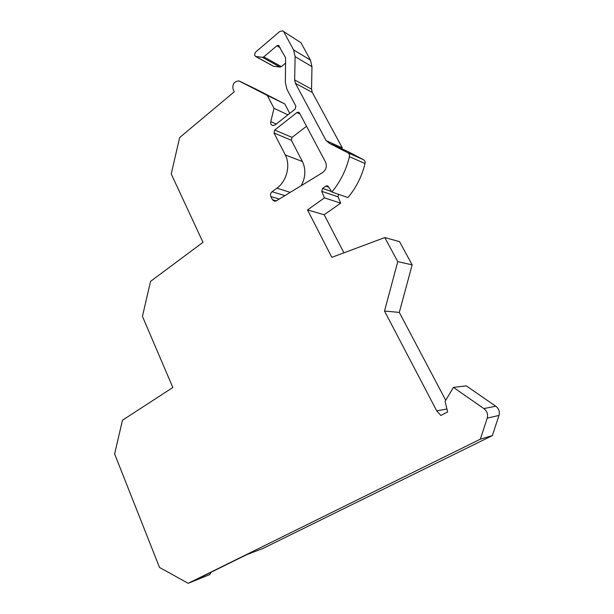 <?xml version="1.0" encoding="UTF-8"?>
<svg xmlns="http://www.w3.org/2000/svg" width="614" height="614" viewBox="0 0 614 614"><rect width="100%" height="100%" fill="white"/><g stroke="black" fill="none" stroke-linecap="round" stroke-linejoin="round"><path stroke-width="0.92" d="M283.43 31.391L300.937 42.719L282.524 30.823L279.7 31.537L255.247 52.405L254.549 55.337L255.815 56.503L262.439 57.317L263.797 56.856L276.876 45.804L278.526 45.382L285.594 57.701L285.356 82.437L286.876 89.199L295.864 106.122L295.119 109.131L275.141 124.911L272.723 125.555C271.089 124.987 270.436 123.675 270.782 121.595L274.021 108.325L267.305 95.439L238.884 80.91C234.041 81.355 232.138 84.271 233.182 89.644L234.272 91.793L179.649 137.567L171.229 173.939L202.988 242.338L150.553 281.373L142.433 316.363L172.826 387.495L122.462 420.229L114.618 453.907L159.494 567.436L188.206 583.3L480.348 439.171L492.359 435.595L262.853 548.486L246.751 554.657L192.75 581.281L209.796 574.589L211.078 572.248M492.359 435.595L498.998 415.417L487.217 418.18C488.207 414.327 487.086 411.134 483.863 408.586L453.447 387.38L445.089 401.364L447.637 411.94L440.844 415.478L436.7 410.835L384.517 311.037L397.757 261.648L384.786 237.564L331.829 257.335L307.514 209.934L324.445 197.862L321.728 191.307L322.573 188.437L325.727 186.165L327.147 185.796L328.321 186.572L331.867 192.036C340.34 181.767 346.189 169.978 349.412 156.677C349.734 154.905 349.22 153.607 347.892 152.779L329.603 143.453L326.134 140.644L295.434 83.335L294.659 79.935L295.111 56.634L293.576 49.887L310.461 60.111L311.966 66.642L311.544 89.145L312.296 92.43L342.32 147.943L326.134 140.644M453.447 387.38L466.279 385.868L495.751 406.207C498.875 408.648 499.957 411.718 498.998 415.417M445.733 400.282L399.3 312.403L412.155 264.857L399.53 241.624L384.786 237.564M338.544 194.331L338.045 196.818L340.701 203.15L324.177 214.739L343.924 252.814M331.844 144.336L347.9 151.535L363.549 159.763C364.846 160.561 365.345 161.82 365.031 163.524C361.899 176.341 356.204 187.684 347.938 197.554L331.867 192.036M300.937 42.719L310.461 60.111M255.815 56.503L272.662 65.767M273.514 66.235L279.999 67.072L281.335 66.634L285.74 62.981M289.747 113.375L284.789 103.95L257.504 89.928M188.206 583.3L209.796 574.589M291.351 140.261L273.99 132.969L285.31 154.943L302.449 161.551L291.351 140.261L292.057 137.413L306.524 126.254M302.449 161.551C305.987 169.334 305.595 177.354 301.282 185.62M273.99 132.969L274.711 130.022L296.915 112.554L298.465 112.162L299.471 112.968L325.581 162.165C327.201 166.333 326.164 169.832 322.496 172.672L276.346 200.839L274.504 201.262L272.447 199.734L270.874 196.58C270.152 194.707 270.551 193.08 272.071 191.706L276.891 188.183C286.692 181.237 290.775 165.281 285.31 154.943M283.852 31.959L293.576 49.887M480.348 439.171L487.217 418.18M446.931 409.001L436.7 410.835M399.3 312.403L384.517 311.037M412.155 264.857L397.757 261.648M324.177 214.739L307.514 209.934M340.701 203.15L324.445 197.862M287.905 114.826L274.021 108.325M284.789 103.95L267.305 95.439M292.057 137.413L274.711 130.022M300.062 114.074L296.915 112.554M290.222 192.366L276.891 188.183M284.888 195.628L272.086 191.737M279.27 199.051L270.874 196.58M276.323 200.855L272.447 199.734M495.751 406.207L483.863 408.586M338.045 196.818L321.728 191.307M331.529 191.514L322.573 188.437M328.736 187.216L325.727 186.165M365.031 163.524L349.412 156.677M363.549 159.763L347.892 152.779M312.296 92.43L295.434 83.335M311.544 89.145L294.659 79.935M295.111 56.634L311.966 66.642M262.439 57.317L279.999 67.072M263.797 56.856L281.335 66.634M280.291 47.831L276.876 45.804M276.277 124.013L270.782 121.595M239.598 81.178L257.634 89.989M299.033 112.439L298.465 112.162M327.722 185.996L327.147 185.796M255.601 56.457L273.299 66.189M279.063 45.705L278.526 45.382"/></g></svg>
